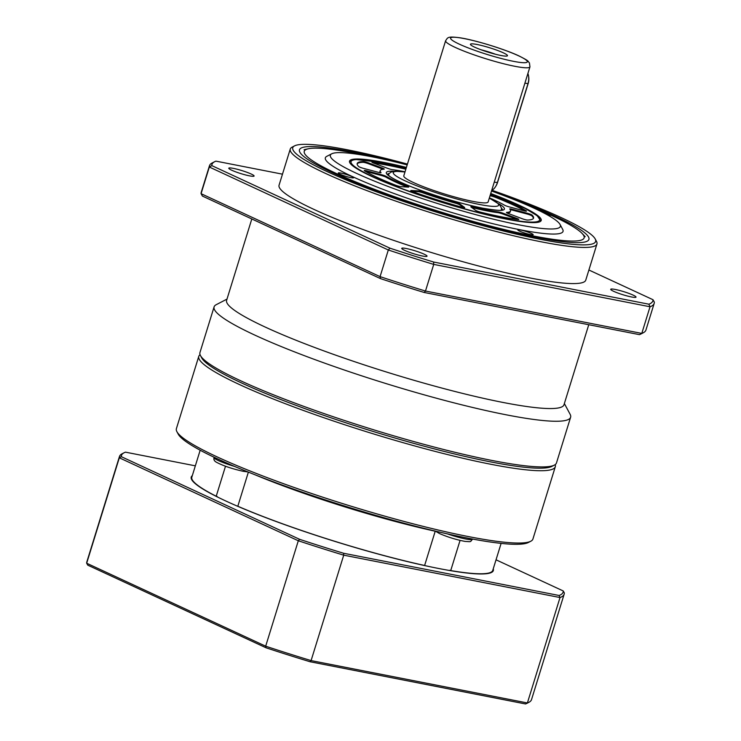 <?xml version="1.0" encoding="UTF-8"?>
<svg xmlns="http://www.w3.org/2000/svg" width="741" height="741" viewBox="0 0 741 741"><rect width="100%" height="100%" fill="white"/><g stroke="black" fill="none" stroke-linecap="round" stroke-linejoin="round"><path stroke-width="1.11" d="M615.308 289.472A13.245 1.593 17.2 0 0 610.723 289.305A13.245 1.593 17.2 0 0 617.772 293.001A13.245 1.593 17.2 0 0 631.443 296.956A13.245 1.593 17.2 0 0 636.028 297.132A13.245 1.593 17.2 0 0 628.979 293.427A13.245 1.593 17.2 0 0 615.308 289.472M406.318 248.531A13.245 1.593 17.2 0 0 401.733 248.355A13.245 1.593 17.2 0 0 408.782 252.06A13.245 1.593 17.2 0 0 422.453 256.015A13.245 1.593 17.2 0 0 427.038 256.191A13.245 1.593 17.2 0 0 419.99 252.486A13.245 1.593 17.2 0 0 406.318 248.531M233.369 168.374A13.245 1.593 17.2 0 0 228.793 168.198A13.245 1.593 17.2 0 0 235.842 171.903A13.245 1.593 17.2 0 0 249.513 175.858A13.245 1.593 17.2 0 0 254.098 176.034A13.245 1.593 17.2 0 0 247.049 172.329A13.245 1.593 17.2 0 0 233.369 168.374M554.37 465.107L551.888 466.395A184.602 22.174 -162.8 0 1 490.134 461.791A184.602 22.174 -162.8 0 1 309.284 410.199A184.602 22.174 -162.8 0 1 201.784 358.014L200.459 355.55A186.612 22.415 17.2 0 0 309.127 408.31A186.612 22.415 17.2 0 0 491.941 460.448A186.612 22.415 17.2 0 0 554.37 465.107A186.612 22.415 17.2 0 0 556.482 462.921L570.616 417.248A186.612 22.415 17.2 0 0 570.107 414.256L564.364 403.539M407.43 164.085A158.518 19.034 17.2 0 0 347.585 149.83A158.518 19.034 17.2 0 0 294.557 145.875A158.518 19.034 17.2 0 0 369.037 189.001A158.518 19.034 17.2 0 0 540.8 239.389A158.518 19.034 17.2 0 0 595.19 238.935A158.518 19.034 17.2 0 0 492.005 190.28M595.19 238.935L596.514 241.399A160.528 19.275 -162.8 0 1 596.95 243.984A160.528 19.275 -162.8 0 1 541.43 241.853A160.528 19.275 -162.8 0 1 375.706 193.91A160.528 19.275 -162.8 0 1 290.259 149.043A160.528 19.275 -162.8 0 1 292.074 147.163L294.557 145.875M494.127 191.956A151.497 18.192 -162.8 0 1 584.575 242.057A151.497 18.192 -162.8 0 1 536.521 237.398A151.497 18.192 -162.8 0 1 301.559 154.443A151.497 18.192 -162.8 0 1 351.864 151.812A151.497 18.192 -162.8 0 1 404.493 164.206M251.81 218.966L226.616 300.337A176.58 21.211 17.2 0 0 320.612 349.696A176.58 21.211 17.2 0 0 502.917 402.428A176.58 21.211 17.2 0 0 563.984 404.771L588.762 324.715M226.996 299.105L216.196 304.699A186.612 22.415 17.2 0 0 214.093 306.885A186.612 22.415 17.2 0 0 313.424 359.052A186.612 22.415 17.2 0 0 506.084 414.784A186.612 22.415 17.2 0 0 570.616 417.248M290.259 149.043L279.061 185.194A160.528 19.275 17.2 0 0 364.516 230.071A160.528 19.275 17.2 0 0 530.241 278.014A160.528 19.275 17.2 0 0 585.76 280.135L596.95 243.984M282.478 174.172L215.946 161.14A230.757 27.713 17.2 0 0 214.584 161.733A230.757 27.713 17.2 0 0 211.824 165.623L389.951 248.179A230.757 27.713 17.2 0 0 433.624 262.027L648.875 304.199A230.757 27.713 17.2 0 0 652.997 299.716L654.322 302.106A232.757 27.954 -162.8 0 1 654.173 303.402A232.757 27.954 -162.8 0 1 650.033 306.765L641.789 333.413A232.757 27.954 17.2 0 0 643.29 332.765A232.757 27.954 17.2 0 0 645.93 330.041L654.173 303.402M424.195 292.473L425.482 291.037L433.726 264.398A232.757 27.954 -162.8 0 1 388.312 249.995L380.068 276.634A232.757 27.954 17.2 0 0 425.482 291.037L641.789 333.413L639.446 334.645L424.195 292.473A230.757 27.713 -162.8 0 1 380.522 278.625L202.404 196.069L201.08 193.679L209.323 167.031A232.757 27.954 -162.8 0 1 209.471 165.743A232.757 27.954 -162.8 0 1 212.102 163.011L214.584 161.733M214.093 306.885L199.95 352.559A186.612 22.415 17.2 0 0 200.459 355.55M643.29 332.765L640.808 334.052A230.757 27.713 -162.8 0 1 639.446 334.645M209.471 165.743L201.219 192.382A232.757 27.954 17.2 0 0 201.08 193.679L380.068 276.634L380.522 278.625M652.997 299.716L588.891 270.002M389.951 248.179L388.312 249.995L209.323 167.031L211.824 165.623M648.875 304.199L650.033 306.765L433.726 264.398L433.624 262.027M500.768 55.455A19.377 2.325 -162.8 0 1 481.354 49.888A19.377 2.325 -162.8 0 1 470.452 44.423A19.377 2.325 -162.8 0 1 477.158 44.516A19.377 2.325 -162.8 0 1 497.73 50.508A19.377 2.325 -162.8 0 1 507.372 55.853A19.377 2.325 -162.8 0 1 500.768 55.455M413.45 182.527A44.145 5.298 17.2 0 0 459.513 198.282A44.145 5.298 17.2 0 0 488.124 201.95L529.954 66.847A44.145 5.298 -162.8 0 1 501.342 63.17A44.145 5.298 -162.8 0 1 455.27 47.424A44.145 5.298 -162.8 0 1 445.61 40.736L403.789 175.849A44.145 5.298 17.2 0 0 413.45 182.527M495.497 54.25A17.052 2.047 17.2 0 0 481.15 49.814M248.374 472.128L237.815 506.242A157.518 18.914 17.2 0 0 424.621 565.476L435.217 531.223A157.518 18.914 -162.8 0 1 254.645 474.629M530.806 541.226L528.324 542.514A184.602 22.174 -162.8 0 1 466.571 537.901A184.602 22.174 -162.8 0 1 285.72 486.318A184.602 22.174 -162.8 0 1 178.22 434.133L176.895 431.67A186.612 22.415 17.2 0 0 285.563 484.419A186.612 22.415 17.2 0 0 468.386 536.567A186.612 22.415 17.2 0 0 530.806 541.226A186.612 22.415 17.2 0 0 532.918 539.04L555.305 466.728A186.612 22.415 -162.8 0 1 490.764 464.255A186.612 22.415 -162.8 0 1 298.114 408.523A186.612 22.415 -162.8 0 1 198.773 356.365A186.612 22.415 -162.8 0 1 200.07 354.68M201.293 356.838A184.602 22.174 17.2 0 0 305.681 408.902A184.602 22.174 17.2 0 0 490.134 461.791A184.602 22.174 17.2 0 0 552.953 465.691M555.185 464.607A186.612 22.415 -162.8 0 1 555.305 466.728M460.068 540.393L450.723 570.589A157.518 18.914 17.2 0 0 492.756 570.394L501.12 543.385M450.723 570.589A19.062 2.288 17.2 0 0 449.833 570.255L449.75 570.533M200.172 450.222L191.817 477.241A157.518 18.914 17.2 0 0 216.215 496.229L225.496 466.246M217.076 496.803L217.178 496.489A19.062 2.288 17.2 0 0 216.215 496.229M198.773 356.365L176.386 428.678A186.612 22.415 17.2 0 0 176.895 431.67M493.247 568.819A158.12 18.988 -162.8 0 1 491.542 572.423A158.12 18.988 -162.8 0 1 438.644 568.486A158.12 18.988 -162.8 0 1 283.747 524.295A158.12 18.988 -162.8 0 1 191.669 479.603A158.12 18.988 -162.8 0 1 192.299 475.657M192.197 479.686A156.508 18.794 17.2 0 0 192.327 480.631M528.898 702.32L526.907 703.348A231.155 27.76 -162.8 0 1 525.517 703.95L310.062 661.741A231.155 27.76 -162.8 0 1 266.038 647.782L87.744 565.142L86.678 563.225L265.676 646.189A232.757 27.954 17.2 0 0 311.09 660.592L527.388 702.959A232.757 27.954 17.2 0 0 528.898 702.32A232.757 27.954 17.2 0 0 531.529 699.597L564.16 594.171A232.757 27.954 -162.8 0 1 560.02 597.542L527.388 702.959L525.517 703.95M195.337 465.839L125.47 452.158A231.155 27.76 17.2 0 0 124.08 452.76A231.155 27.76 17.2 0 0 121.32 456.678L299.614 539.318A231.155 27.76 17.2 0 0 343.639 553.268L559.094 595.486L560.02 597.542L343.722 555.166A232.757 27.954 -162.8 0 1 298.308 540.763L265.676 646.189L266.038 647.782M343.639 553.268L343.722 555.166L311.09 660.592L310.062 661.741M119.458 456.512L86.827 561.937A232.757 27.954 17.2 0 0 86.678 563.225L119.32 457.808A232.757 27.954 -162.8 0 1 119.458 456.512A232.757 27.954 -162.8 0 1 122.098 453.788L124.08 452.76M490.412 572.904A156.508 18.794 17.2 0 0 491.051 572.2M559.094 595.486A231.155 27.76 17.2 0 0 563.253 590.966L496.035 559.807M563.253 590.966L564.309 592.874A232.757 27.954 -162.8 0 1 564.16 594.171M299.614 539.318L298.308 540.763L119.32 457.808L121.32 456.678M520.617 230.034A8.031 0.963 17.2 0 0 517.848 229.923A8.031 0.963 17.2 0 0 522.118 232.174A8.031 0.963 17.2 0 0 530.408 234.564A8.031 0.963 17.2 0 0 533.177 234.675A8.031 0.963 17.2 0 0 528.907 232.433A8.031 0.963 17.2 0 0 520.617 230.034M341.027 173.088A8.031 0.963 17.2 0 0 338.248 172.986A8.031 0.963 17.2 0 0 342.527 175.228A8.031 0.963 17.2 0 0 350.808 177.627A8.031 0.963 17.2 0 0 353.587 177.729A8.031 0.963 17.2 0 0 349.317 175.487A8.031 0.963 17.2 0 0 341.027 173.088M370.37 156.481A146.477 17.589 17.2 0 0 354.92 153.23A146.477 17.589 17.2 0 0 308.46 148.737A146.477 17.589 17.2 0 0 369.351 187.362A146.477 17.589 17.2 0 0 533.464 235.981A146.477 17.589 17.2 0 0 582.102 233.443A146.477 17.589 17.2 0 0 526.638 204.849M491.515 191.002A120.394 14.459 -162.8 0 1 560.048 224.467A120.394 14.459 -162.8 0 1 518.746 224.81A120.394 14.459 -162.8 0 1 388.284 186.547A120.394 14.459 -162.8 0 1 331.718 153.795A120.394 14.459 -162.8 0 1 372.001 156.796A120.394 14.459 -162.8 0 1 407.18 164.9M560.048 224.467L562.697 229.395A124.405 14.94 -162.8 0 1 520.006 229.747A124.405 14.94 -162.8 0 1 385.209 190.205A124.405 14.94 -162.8 0 1 326.753 156.36L331.718 153.795M490.737 193.521A100.331 12.051 -162.8 0 1 541.208 220.466A100.331 12.051 -162.8 0 1 506.511 219.141A100.331 12.051 -162.8 0 1 402.937 189.177A100.331 12.051 -162.8 0 1 349.53 161.13A100.331 12.051 -162.8 0 1 384.227 162.464A100.331 12.051 -162.8 0 1 406.401 167.41M549.961 216.353A8.031 0.963 17.2 0 0 550.128 216.233A8.031 0.963 17.2 0 0 545.543 213.871M526.416 219.92A4.011 0.482 17.2 0 0 527.536 220.058A92.301 11.087 17.2 0 0 533.548 218.095A92.301 11.087 17.2 0 0 532.103 215.094A4.011 0.482 17.2 0 0 527.203 213.213L512.42 209.305A4.011 0.482 17.2 0 0 509.715 208.943A4.011 0.482 17.2 0 0 509.762 209.064A68.228 8.197 -162.8 0 1 510.54 210.972A68.228 8.197 -162.8 0 1 506.687 212.398A4.011 0.482 17.2 0 0 506.464 212.491A4.011 0.482 17.2 0 0 508.502 213.575L522.173 218.688A4.011 0.482 17.2 0 0 526.416 219.92M517.274 219.429A4.011 0.482 17.2 0 0 516.551 219.151L502.88 214.029A4.011 0.482 17.2 0 0 497.98 212.686A68.228 8.197 -162.8 0 1 486.717 210.833A68.228 8.197 -162.8 0 1 472.795 207.749A4.011 0.482 17.2 0 0 471.739 207.526M486.948 210.074A68.228 8.197 -162.8 0 1 473.027 206.989A4.011 0.482 17.2 0 0 470.822 206.758A4.011 0.482 17.2 0 0 470.989 206.971L475.537 210.305A4.011 0.482 17.2 0 0 480.742 212.204A92.301 11.087 17.2 0 0 501.62 216.872A92.301 11.087 17.2 0 0 518.163 219.531A4.011 0.482 17.2 0 0 518.83 219.475A4.011 0.482 17.2 0 0 516.792 218.382L503.12 213.269A4.011 0.482 17.2 0 0 498.211 211.926A68.228 8.197 -162.8 0 1 486.948 210.074M463.32 207.563A4.011 0.482 17.2 0 0 464.7 207.619A4.011 0.482 17.2 0 0 464.533 207.397L459.985 204.071A4.011 0.482 17.2 0 0 455.715 202.413A68.228 8.197 -162.8 0 1 423.167 192.095A4.011 0.482 17.2 0 0 418.461 190.9L411.227 190.493A4.011 0.482 17.2 0 0 410.783 190.576A4.011 0.482 17.2 0 0 413.219 191.808A92.301 11.087 17.2 0 0 461.578 207.137A4.011 0.482 17.2 0 0 463.32 207.563M400.112 186.556A4.011 0.482 17.2 0 0 401.057 186.686L408.291 187.093A4.011 0.482 17.2 0 0 408.736 187.01A4.011 0.482 17.2 0 0 407.152 186.102A68.228 8.197 -162.8 0 1 386.311 176.441A4.011 0.482 17.2 0 0 381.708 174.774L366.925 170.865A4.011 0.482 17.2 0 0 364.22 170.504A4.011 0.482 17.2 0 0 364.535 170.819A92.301 11.087 17.2 0 0 395.499 185.176A4.011 0.482 17.2 0 0 400.112 186.556M379.633 172.607A4.011 0.482 17.2 0 0 381.022 172.653A4.011 0.482 17.2 0 0 380.976 172.542A68.228 8.197 -162.8 0 1 380.198 170.625A68.228 8.197 -162.8 0 1 384.051 169.198A4.011 0.482 17.2 0 0 384.273 169.115A4.011 0.482 17.2 0 0 382.236 168.031L368.564 162.918A4.011 0.482 17.2 0 0 363.201 161.538A92.301 11.087 17.2 0 0 357.199 163.511A92.301 11.087 17.2 0 0 358.635 166.503A4.011 0.482 17.2 0 0 363.535 168.392L378.318 172.292A4.011 0.482 17.2 0 0 379.633 172.607M406.077 168.448A92.301 11.087 17.2 0 0 372.584 162.075A4.011 0.482 17.2 0 0 371.908 162.131A4.011 0.482 17.2 0 0 373.955 163.215L387.617 168.337A4.011 0.482 17.2 0 0 391.859 169.569A4.011 0.482 17.2 0 0 392.526 169.68A68.228 8.197 -162.8 0 1 405.049 171.782M489.384 197.884A68.228 8.197 -162.8 0 1 504.436 205.164A4.011 0.482 17.2 0 0 509.039 206.832L523.822 210.74A4.011 0.482 17.2 0 0 525.137 211.046A4.011 0.482 17.2 0 0 526.527 211.102A4.011 0.482 17.2 0 0 526.203 210.777A92.301 11.087 17.2 0 0 495.238 196.43A4.011 0.482 17.2 0 0 490.283 194.985M525.137 211.046A92.301 11.087 17.2 0 0 495.007 197.189A4.011 0.482 17.2 0 0 490.051 195.754M405.846 169.207A92.301 11.087 17.2 0 0 373.232 162.937M383.171 169.272A4.011 0.482 17.2 0 0 382.004 168.791L368.333 163.678A4.011 0.482 17.2 0 0 362.96 162.307A92.301 11.087 17.2 0 0 357.134 163.909M380.281 172.709A68.228 8.197 -162.8 0 1 379.966 171.393L380.198 170.625M407.346 187.047A4.011 0.482 17.2 0 0 406.911 186.862A68.228 8.197 -162.8 0 1 386.07 177.201A4.011 0.482 17.2 0 0 381.467 175.534L366.684 171.625A4.011 0.482 17.2 0 0 365.369 171.319M463.542 207.6L459.753 204.831A4.011 0.482 17.2 0 0 455.474 203.173A68.228 8.197 -162.8 0 1 422.926 192.855A4.011 0.482 17.2 0 0 418.23 191.66L411.94 191.308M533.372 218.456A92.301 11.087 17.2 0 0 531.871 215.863A4.011 0.482 17.2 0 0 526.971 213.973L512.188 210.074A4.011 0.482 17.2 0 0 510.225 209.657M510.54 210.972L510.308 211.741A68.228 8.197 -162.8 0 1 507.335 213.093M528.583 76.156L528.703 76.953A10.43 6.891 101.1 0 1 528.148 83.585L497.517 182.536A10.43 6.891 101.1 0 1 496.174 185.611L495.757 186.306A12.041 7.956 -78.9 0 0 497.313 182.758L527.944 83.807A12.041 7.956 -78.9 0 0 528.583 76.156A12.041 7.956 -78.9 0 0 527.898 73.47M491.691 190.465A12.041 7.956 -78.9 0 0 495.757 186.306M459.401 44.191A40.134 4.817 17.2 0 0 513.42 61.318A40.134 4.817 17.2 0 0 518.515 55.77A40.134 4.817 17.2 0 0 464.505 38.643A40.134 4.817 17.2 0 0 459.401 44.191M404.966 172.051A55.177 6.632 17.2 0 0 405.318 180.934A55.177 6.632 17.2 0 0 477.834 204.136A55.177 6.632 17.2 0 0 489.301 198.153M502.444 209.925A60.197 7.234 17.2 0 0 501.509 208.221M498.804 203.766A61.799 7.419 -162.8 0 1 483.03 208.258A61.799 7.419 -162.8 0 1 407.43 185.194A61.799 7.419 -162.8 0 1 393.953 171.31M349.474 161.807L351.095 160.482L355.661 159.491L385.042 162.863L406.337 167.605A98.72 11.856 17.2 0 0 385.2 162.918A98.72 11.856 17.2 0 0 372.658 176.562A98.72 11.856 17.2 0 0 505.538 218.688A98.72 11.856 17.2 0 0 490.672 193.725L524.971 208.351L537.142 215.705L540.874 221.05M472.795 207.749L473.027 206.989M389.21 173.45A60.197 7.234 17.2 0 0 387.478 174.339M495.007 197.189L495.238 196.43M372.427 162.566L372.584 162.075M362.96 162.307L363.201 161.538M368.333 163.678L368.564 162.918M382.004 168.791L382.236 168.031M366.684 171.625L366.925 170.865M381.467 175.534L381.708 174.774M386.07 177.201L386.311 176.441M406.911 186.862L407.152 186.102M418.23 191.66L418.461 190.9M422.926 192.855L423.167 192.095M455.474 203.173L455.715 202.413M459.753 204.831L459.985 204.071M516.551 219.151L516.792 218.382M497.98 212.686L498.211 211.926M502.88 214.029L503.12 213.269M531.871 215.863L532.103 215.094M526.971 213.973L527.203 213.213M512.188 210.074L512.42 209.305M528.148 83.585L524.887 83.205M497.517 182.536L494.256 182.156M247.827 471.915L243.029 471.267C232.202 468.831 223.486 465.894 216.863 462.467C214.399 461.273 213.454 459.633 214.047 457.567A20.063 2.408 17.2 0 0 234.601 466.432M447.388 533.881A20.063 2.408 17.2 0 0 472.489 539.216C469.961 542.236 471.582 541.754 465.052 541.402C456.391 539.772 447.87 537.16 439.487 533.557L435.356 531.112M529.954 66.847L529.435 62.92C527.12 60.567 530.148 61.651 519.024 55.936C504.723 49.184 475 40.042 459.911 37.772C447.045 36.114 447.925 37.569 445.61 40.736M501.333 210.194L501.518 208.258L499.545 204.47L489.329 198.079M404.984 171.968L395.12 171.217L391.165 172.023L389.173 173.496L388.238 175.191M582.102 233.443L585.205 236.703M308.46 148.737L304.06 149.673M502.407 210.129L502.565 209.86C502.028 210.889 495.46 210.333 482.873 208.202C463.662 204.275 442.896 198.301 420.573 190.28C405.762 184.815 395.592 180.258 390.072 176.599L387.413 174.218"/></g></svg>
